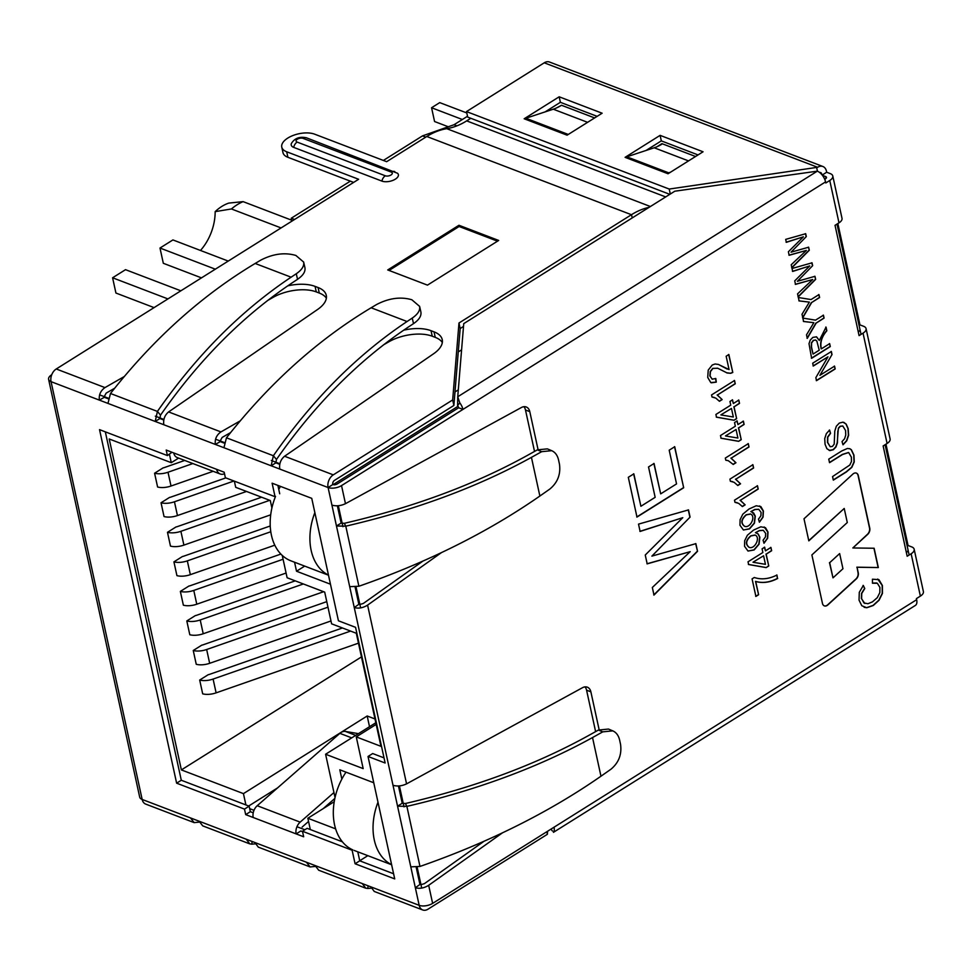 <?xml version="1.0" encoding="UTF-8"?>
<svg xmlns="http://www.w3.org/2000/svg" width="972" height="972" viewBox="0 0 972 972"><rect width="100%" height="100%" fill="white"/><g stroke="black" fill="none" stroke-linecap="round" stroke-linejoin="round"><path stroke-width="1.46" d="M547.625 831.23L547.382 834.292L427.984 909.197A9.684 6.804 110.9 0 1 422.723 909.974L374.196 891.433M442.321 342.496A32.283 15.674 -12.3 0 0 435.249 337.369L432.236 336.215L431.033 330.699L434.047 331.853A32.283 15.674 -12.3 0 1 442.236 339.617A32.283 15.674 -12.3 0 1 433.548 353.796L284.577 456.245L333.287 474.858L452.673 399.942L458.978 323.008L631.448 214.715A73.993 51.953 110.9 0 1 649.077 207.34M470.8 118.292L466.682 120.88A73.993 51.953 -69.1 0 1 446.743 128.681A73.993 51.953 110.9 0 0 426.793 136.493L386.649 161.692L314.709 134.197A19.367 9.404 167.7 0 0 292.851 135.558A19.367 9.404 167.7 0 0 281.771 147.112A19.367 9.404 167.7 0 0 286.691 151.778L358.632 179.273L56.255 368.983L104.976 387.597L124.258 376.541M326.361 298.173A32.283 15.674 -12.3 0 0 319.278 293.046L316.277 291.904L315.074 286.388A32.283 15.674 -12.3 0 0 287.724 285.865M315.074 286.388L318.075 287.53A32.283 15.674 -12.3 0 1 326.276 295.306A32.283 15.674 -12.3 0 1 317.589 309.485L168.606 411.921L220.936 431.92L240.218 420.864M431.033 330.699A32.283 15.674 -12.3 0 0 403.696 330.176M293.69 147.38L381.899 181.096A9.684 4.702 -12.3 0 0 394.182 179.808A9.684 4.702 -12.3 0 0 397.548 173.271L306.569 137.854C299.753 136.287 294.698 138.158 291.406 143.467A9.684 4.702 -12.3 0 0 293.69 147.38A6.452 4.532 -69.1 0 1 297.128 142.082A4.095 1.993 -12.3 0 1 297.371 139.19A4.095 1.993 -12.3 0 1 303.057 138.364L391.266 172.08A6.452 4.532 -69.1 0 1 394.766 171.558M498.672 240.449L427.461 285.136L387.731 269.949L458.954 225.273L498.672 240.449M432.236 336.215A32.283 15.674 -12.3 0 0 388.885 341.78L388.691 340.917M220.207 440.948L222.138 437.436L230.595 432.589M383.527 344.853L388.885 341.78M316.277 291.904A32.283 15.674 -12.3 0 0 272.913 297.468L272.731 296.594M104.235 396.637L106.179 393.113L114.623 388.265M267.567 300.53L272.913 297.468M353.614 182.408L287.894 157.294A19.367 9.404 167.7 0 1 282.974 152.628L281.771 147.112M332.679 483.935A3.232 2.272 110.9 0 1 334.49 480.375L453.875 405.458L460.181 328.524L463.51 326.434M194.23 822.652L145.703 804.099A9.684 6.804 -69.1 0 1 142.155 799.446A9.684 4.702 167.7 0 1 139.689 797.113L48.6 379.323A9.684 4.702 167.7 0 1 51.625 374.803L51.759 374.718M657.048 146.699L661.92 143.637L695.551 156.492M56.255 368.983A9.684 6.804 -69.1 0 0 51.054 381.656L142.155 799.446L199.066 821.194L202.735 825.872L249.731 843.866M252.161 841.497L251.772 844.158L249.743 843.842L246.305 839.249L315.025 865.517L318.707 870.195M368.121 885.808L367.732 888.469L365.715 888.153L362.264 883.572L419.175 905.321A9.684 6.804 110.9 0 0 422.723 909.974M416.186 867.243L419.94 884.471L415.348 887.74L410.792 866.854L419.977 866.441C488.503 842.542 548.84 812.458 600.963 776.215L610.914 769.253C618.702 762.777 621.922 754.491 620.561 744.406L619.626 740.069C618.544 735.476 616.272 732.414 612.785 730.859L602.762 731.855L592.531 737.554L600.963 776.215M398.471 785.984L402.226 803.249L397.56 806.177L349.701 586.663L358.887 586.25L345.789 526.18L336.47 525.998L328.086 487.531A9.684 4.702 167.7 0 0 341.524 485.599L462.939 409.419L458.65 407.766A3.232 1.677 -122.1 0 0 457.593 405.579L457.739 396.77L459.78 402.845L457.593 405.579M284.577 456.245C280.677 459.501 279.073 463.766 279.766 469.063L271.176 465.782L273.375 455.734C312.571 399.601 357.125 354.853 407.061 321.513L412.237 318.087C417.863 314.223 420.317 310.323 419.6 306.374L411.836 299.753C400.671 296.533 388.946 298.112 376.662 304.491L371.134 307.772C317.723 339.799 269.499 383.138 226.464 437.801L223.937 447.728L215.347 444.435L220.28 441.604L224.058 443.062M168.606 411.921C164.705 415.178 163.114 419.454 163.806 424.74L155.216 421.459L157.415 411.423C196.599 355.278 241.165 310.542 291.102 277.19L255.174 263.461L260.703 260.168C272.986 253.801 284.711 252.222 295.865 255.442L303.641 262.063C304.345 266 301.891 269.9 296.266 273.764L291.102 277.19M304.916 267.604C305.633 271.54 303.167 275.453 297.554 279.304L292.378 282.731C243.121 315.633 199.163 359.762 160.514 415.141L157.415 411.423L110.492 393.49L107.965 403.404L99.375 400.124L104.308 397.293L108.099 398.739M384.013 757.868L372.689 753.543L368.024 756.471L394.717 878.907L355.084 863.768L352.131 850.245L302.462 831.267L303.665 836.783L296.144 833.903A9.684 6.804 -69.1 0 1 300.166 822.13L333.955 792.544M224.508 473.741L224.228 473.85A9.684 6.804 -69.1 0 1 220.207 473.996L177.256 457.581A9.684 6.804 -69.1 0 1 173.709 452.928L166.2 450.048L167.403 455.564L99.533 429.636L176.625 783.177L244.482 809.105L245.685 814.621L253.206 817.501A9.684 6.804 -69.1 0 1 257.216 805.715L339.872 733.35A9.684 6.804 -69.1 0 1 345.412 731.43L358.449 733.641M368.024 756.471L385.143 763.008L355.558 627.329L338.438 620.792L311.745 498.344L272.111 483.193L275.052 496.704L225.383 477.726L224.18 472.21L173.709 452.928M160.514 415.141L159.882 418.531L163.782 420.026M420.876 311.915C421.593 315.864 419.139 319.764 413.513 323.627L408.337 327.054C359.081 359.944 315.122 404.085 276.473 459.464L275.841 462.842L279.742 464.337M349.701 586.663L336.47 525.998L341.136 523.07L337.381 505.805M441.288 552.728L367.586 605.119C363.018 607.937 358.571 608.751 354.258 607.561L358.85 604.292L355.096 587.052M279.717 493.776L277.895 485.405M171.983 452.259L167.403 455.564M105.328 431.847L181.29 780.249L249.148 806.177L250.351 811.693L253.23 812.786M253.206 817.501L296.144 833.903L300.822 830.975L302.547 831.643M302.462 831.267L307.128 828.338L342.387 841.813M355.084 863.768L359.749 860.828L393.599 873.767L359.749 860.828L357.793 851.837M847.292 522.535L811.887 554.927L822.458 603.405A5.164 3.621 110.9 0 0 824.341 605.884A5.164 3.621 110.9 0 0 827.877 604.912L856.198 578.996A5.164 3.621 110.9 0 0 858.252 572.8L857.049 567.259L878.336 567.551L874.132 548.244L852.833 547.965L867.704 534.357A5.164 3.621 110.9 0 0 869.758 528.161L858.288 475.6A5.164 3.621 110.9 0 0 856.405 473.121A5.164 3.621 110.9 0 0 852.869 474.093L804.002 518.793L808.813 540.857L844.218 508.465L847.292 522.535M595.617 731.612L586.578 690.193L590.879 691.833L599.129 729.68M502.378 832.907L428.676 885.298C424.108 888.129 419.661 888.943 415.348 887.74L419.175 905.321A9.684 4.702 167.7 0 0 432.625 903.389L916.657 599.688A9.684 5.042 57.9 0 1 915.357 605.435L553.433 832.336A9.684 5.042 -122.1 0 0 554.04 827.208M817.634 167.281L544.247 62.803L466.499 111.586L669.21 189.054L817.634 167.281A9.684 6.804 -69.1 0 1 822.895 166.504A9.684 6.804 -69.1 0 1 826.443 171.157L826.674 172.238L830.319 173.636A9.684 4.702 167.7 0 1 832.773 175.968L842.007 218.311A9.684 4.702 167.7 0 1 838.994 222.843L835.033 225.322L859.078 335.632L863.039 333.153A9.684 4.702 -12.3 0 0 866.064 328.621L890.109 438.931A9.684 4.702 167.7 0 1 887.096 443.463L883.135 445.941L907.18 556.251L911.141 553.773A9.684 4.702 -12.3 0 0 914.166 549.241L923.4 591.596A9.684 4.702 167.7 0 1 920.375 596.115L916.414 598.606L916.657 599.688M832.773 175.968A9.684 4.702 167.7 0 1 829.76 180.488L825.799 182.979L825.556 181.898A9.684 5.042 -122.1 0 0 817.318 171.157L674.799 191.205L463.741 323.627L457.739 396.77L817.318 171.157M331.914 505.112C336.251 506.363 340.771 505.89 345.473 503.678L521.405 407.511A9.684 6.804 110.9 0 1 526.241 406.989A9.684 6.804 110.9 0 1 529.789 411.642L538.038 449.501M393.004 785.291C397.341 786.555 401.861 786.069 406.563 783.869L582.495 687.702A9.684 6.804 110.9 0 1 587.331 687.18A9.684 6.804 110.9 0 1 590.879 691.833M651.884 556.118L695.867 543.652L697.532 551.318L653.986 595.071L652.334 587.477L690.193 551.671L647.182 563.857L645.25 555.024L682.781 517.675L640.111 531.441L638.519 524.115L688.504 509.911L690.071 517.104L651.884 556.118L690.071 517.104M669.198 450.194L674.726 446.731L683.681 487.762L636.976 517.068L628.313 477.313L633.841 473.85L640.9 506.266L655.152 497.324L648.531 466.961L654.059 463.486L660.681 493.861L676.548 483.898L669.198 450.194M819.894 375.338L834.559 366.14L835.167 368.959L816.492 380.672L815.836 377.646L827.974 356.833L813.297 366.031L812.689 363.212L831.364 351.5L832.02 354.525L819.894 375.338L832.02 354.525M821.376 348.851L829.651 343.651L830.295 346.579L811.62 358.303L809.008 343.687L810.247 340.103L812.859 337.406L816.529 336.822L819.311 340.455L826.054 327.114L826.844 330.772C821.717 336.701 819.894 342.727 821.376 348.851L821.158 348.766C819.675 342.642 821.498 336.616 826.637 330.687L826.844 330.772M815.532 320.14L823.442 315.183L824.086 318.111L816.176 323.081L807.27 338.365L806.505 334.83L813.843 322.692L803.589 321.501L802.848 318.099L815.532 320.14M811.049 299.558L818.959 294.601L819.603 297.541L811.693 302.511L802.787 317.783L802.009 314.248L809.36 302.122L799.106 300.919L798.364 297.517L811.049 299.558M797.38 281.285L814.973 276.315L815.642 279.377L798.231 296.885L797.562 293.848L812.714 279.523L795.497 284.383L794.732 280.872L809.749 265.927L792.678 271.431L792.034 268.491L812.033 262.829L812.653 265.684L797.38 281.285L812.653 265.684M791.038 252.185L808.631 247.216L809.299 250.266L791.876 267.786L791.22 264.749L806.359 250.424L789.155 255.284L788.389 251.76L803.394 236.828L786.336 242.332L785.692 239.379L805.691 233.717L806.31 236.585L791.038 252.185L806.31 236.585M863.318 585.472L864.764 588.534L861.763 593.467L861.605 598.606L863.962 602.944L867.96 603.734L872.467 601.85L877.279 597.695L879.83 592.616L879.903 587.404L877.364 583.297L872.455 583.224L872.443 579.203L878.931 579.664L882.394 585.521L882.43 593.455L879.04 600.271L873.281 605.495L866.769 607.755L861.812 605.738L859.029 600.113L859.297 592.312L863.318 585.472M833.332 480.132L832.554 476.584L849.795 465.041L851.46 461.481L851.363 457.156L848.665 452.539L842.554 454.495L829.529 462.672L828.752 459.124L841.788 450.947L847.39 448.469L849.868 448.748L851.363 449.72L853.975 455.175L854.23 461.992L851.8 467.386L846.369 471.955L833.332 480.132M829.602 430.086L830.562 433.354L827.779 437.206L827.694 442.479L830.21 446.731L832.409 446.44L834.195 444.143L834.79 431.106L836.333 426.21L839.31 423.075L842.967 422.164L846.187 424.12L848.192 428.664L848.629 435.274L846.758 440.778L843.003 444.799L842.031 441.58L844.583 438.749L845.762 434.994L845.555 430.499L842.797 426.003L840.282 426.331L838.605 428.227L837.791 431.483L837.427 442.855L835.944 447.023L833.32 449.732L829.881 450.583L826.88 448.687L825.058 444.289L824.73 438.566L826.346 433.621L829.602 430.086M777.697 578.449C770.103 582.459 762.777 583.467 755.718 581.463L758.61 594.73L755.9 596.431L752.073 578.875L754.272 577.502C761.38 579.859 768.937 579.045 776.956 575.047L777.479 578.364C769.885 582.374 762.558 583.382 755.511 581.378L755.718 581.463M765.462 550.869L770.93 547.43L771.647 550.723L766.179 554.162L768.755 565.971L766.167 567.599L748.622 564.525L748.027 561.804L762.874 552.497L762.084 548.84L764.672 547.212L765.462 550.869L764.454 547.127M763.081 540.189L765.474 536.921L765.681 533.434L763.348 530.36L759.545 530.627L755.451 532.656L758.221 534.017L759.873 537.237L759.047 544.223L754.138 549.958L748.003 551.051L744.552 546.3L744.686 540.711L747.395 535.232L753.592 530.056L760.809 526.812L765.499 527.699L768.002 532.073L767.661 538.209L763.992 543.263L763.081 540.189M758.488 519.121L760.882 515.865L761.088 512.378L758.743 509.304L754.952 509.571L750.858 511.6L753.628 512.949L755.28 516.168L754.454 523.167L749.546 528.889L743.41 529.983L739.959 525.232L740.105 519.668L742.802 514.188L748.999 509.012L756.216 505.768L760.906 506.631L763.409 511.029L763.069 517.153L759.411 522.207L758.488 519.121M734.966 502.33L734.504 500.191L757.492 485.769L758.209 489.074L740.299 500.313L745.135 504.857L742.414 506.558L738.671 503.362L734.966 502.33M730.373 481.262L729.911 479.147L752.899 464.725L753.616 468.018L735.707 479.257L740.543 483.801L737.833 485.502L734.079 482.294L730.373 481.262M725.792 460.218L725.319 458.079L748.306 443.657L749.023 446.962L731.114 458.201L735.95 462.745L733.24 464.446L728.259 460.679L725.792 460.218M737.93 424.582L743.398 421.155L744.115 424.448L738.647 427.874L741.223 439.696L738.635 441.324L721.078 438.238L720.495 435.529L735.342 426.21L734.54 422.553L737.128 420.937L737.93 424.582L736.922 420.852M733.338 403.514L738.805 400.087L739.522 403.392L734.054 406.831L736.63 418.653L734.042 420.269L716.486 417.182L715.902 414.461L730.75 405.142L729.948 401.485L732.536 399.869L733.338 403.514L732.329 399.784M712.014 397.038L711.553 394.924L734.528 380.502L735.257 383.806L717.348 395.045L722.172 399.577L719.462 401.278L715.72 398.083L712.014 397.038M716.279 382.118L710.775 382.555L707.738 377.452L708.224 370.113L712.245 365.01L715.088 363.99L718.381 364.439L729.061 369.554L726.157 356.226L728.866 354.525L732.779 372.47L730.737 373.309L727.226 373.017L717.64 368.194L712.926 368.449L710.435 371.632L710.082 376.055L712.148 379.165L715.817 378.521L716.279 382.118L711.334 382.81M907.86 550.614A3.232 1.567 -12.3 0 1 906.852 552.132L906.354 552.436M483.886 841.363L424.387 883.657L420.961 884.666M586.578 690.193A9.684 6.804 110.9 0 0 584.986 686.888M422.796 561.172L363.297 603.478L359.871 604.475M523.896 406.709A9.684 6.804 110.9 0 1 525.488 410.002L534.527 451.433M333.785 484.797A3.232 1.567 -12.3 0 0 337.235 483.947L458.65 407.766M824.73 179.31L825.459 178.848A3.232 1.567 -12.3 0 0 826.467 177.341A3.232 1.567 -12.3 0 0 825.653 176.564L822.397 175.325M859.758 330.006A3.232 1.567 -12.3 0 1 858.75 331.513L858.252 331.817M374.281 891.458L370.854 886.853M306.435 862.237L310.104 866.939L315.305 866.441M258.321 847.147L254.895 842.542M190.476 817.914L194.145 822.616L199.333 822.13M275.841 462.842L271.176 465.782L223.937 447.728M333.287 474.858A9.684 6.804 110.9 0 0 328.086 487.531L332.752 484.591M220.936 431.92C216.562 434.994 214.691 439.162 215.347 444.435L163.806 424.74M159.882 418.531L155.216 421.459L107.965 403.404M104.976 387.597C100.602 390.671 98.731 394.851 99.375 400.124L51.054 381.656A9.684 4.702 167.7 0 1 48.6 379.323M816.711 167.852L817.452 171.206M821.911 174.705L821.765 174.085A3.232 2.272 110.9 0 0 820.587 172.542A3.232 2.272 110.9 0 0 819.59 172.469M826.674 172.238L822.191 175.057M866.064 328.621A9.684 4.702 -12.3 0 0 863.61 326.288L859.965 324.903L859.09 325.45M914.166 549.241A9.684 4.702 -12.3 0 0 911.712 546.908L908.067 545.523L907.192 546.057M556.118 108.123L561.524 105.268A48.43 34.008 -69.1 0 1 553.262 109.204L525.864 118.244L525.876 119.434M631.533 214.739L632.225 217.91M452.673 399.942L453.875 405.458M458.978 323.008L460.181 328.524M547.382 834.292L546.823 831.74M550.966 829.14L552.424 831.036M859.965 324.903L837.864 223.548M466.499 111.586L467.702 117.102L669.793 194.339M544.247 62.803A9.684 6.804 -69.1 0 1 549.508 62.026L822.895 166.504M908.067 545.523L885.966 444.168M669.21 189.054L670.291 194.023M559.179 96.799L524.163 118.766L567.101 135.181L602.13 113.214L559.179 96.799L560.382 102.315L545.11 111.901M597.124 116.348L560.382 102.315M660.11 135.363L625.093 157.343L668.043 173.757L703.06 151.778L660.11 135.363L661.312 140.879L646.04 150.466M698.054 154.925L661.312 140.879M825.556 181.898L462.939 409.419A9.684 5.042 -122.1 0 0 459.78 402.845M569.556 133.65L567.745 134.78M567.733 134.245L525.864 118.244M110.492 393.49C153.527 338.815 201.751 295.476 255.174 263.461M276.473 459.464L273.375 455.734L226.464 437.801M255.296 843.866L251.772 844.158M367.732 888.469L371.255 888.189M341.136 523.07L344.295 523.325C413.404 507.275 474.348 484.688 527.103 455.564L537.334 449.866L547.37 448.87M358.887 586.25C427.413 562.351 487.75 532.279 539.873 496.036L549.824 489.062C557.612 482.598 560.832 474.312 559.471 464.215L558.536 459.878C557.454 455.297 555.182 452.223 551.695 450.68L541.671 451.676L537.334 449.866M539.873 496.036L531.441 457.362L541.671 451.676M344.295 523.325L345.789 526.18C415.98 509.875 477.86 486.936 531.441 457.362M608.46 729.061L598.424 730.057L588.194 735.743C535.438 764.867 474.494 787.454 405.385 803.516L406.879 806.371C477.07 790.066 538.95 767.127 592.531 737.554M402.226 803.249L405.385 803.516M419.977 866.441L406.879 806.371L397.56 806.177L410.792 866.854M181.29 780.249L176.625 783.177M249.148 806.177L244.482 809.105M250.351 811.693L245.685 814.621M302.158 827.051L308.561 821.449M323.214 808.619L334.842 798.437M220.207 473.996A9.684 6.804 -69.1 0 1 216.659 469.342M839.638 553.578L842.955 568.742L832.992 577.854L829.687 562.691L839.638 553.578L829.687 562.691M829.468 562.606L832.992 577.854M824.244 605.835A5.164 3.621 110.9 0 0 827.658 604.839L855.992 578.923A5.164 3.621 110.9 0 0 858.033 572.715L857.049 567.259M856.83 567.186L878.336 567.551M878.129 567.466L873.937 548.244M856.296 473.085A5.164 3.621 110.9 0 1 858.082 475.515L869.539 528.075A5.164 3.621 110.9 0 1 867.486 534.272L852.833 547.965M808.765 540.626L844.218 508.465M695.648 543.579L697.532 551.318M697.313 551.233L653.767 594.986M646.963 563.784L690.193 551.671M639.892 531.356L682.781 517.675M688.285 509.838L689.853 517.019M674.519 446.646L683.681 487.762M683.462 487.689L636.757 516.983M633.623 473.765L640.9 506.266M653.852 463.413L660.681 493.861M834.341 366.055L835.167 368.959M834.96 368.874L816.273 380.587M813.09 365.958L827.974 356.833M831.157 351.414L831.813 354.44M829.444 343.566L830.295 346.579M830.076 346.506L811.401 358.218M816.407 336.786L819.311 340.455M825.836 327.042L826.637 330.687M819.226 350.199L816.82 340.978L815.326 339.969L813.528 340.431L811.596 342.946L811.523 347.077L813.054 354.063L819.226 350.199M815.642 340.03L813.309 340.346L811.389 342.861L811.316 346.992L813.054 354.063M823.235 315.098L824.086 318.111M823.867 318.026L816.176 323.081M815.958 322.996L807.052 338.292M803.382 321.416L813.843 322.692M818.74 294.516L819.603 297.541M819.384 297.468L811.693 302.511M811.474 302.426L802.568 317.71M798.887 300.834L809.36 302.122M814.755 276.242L815.642 279.377M815.423 279.292L798.012 296.8M795.29 284.31L812.714 279.523M792.459 271.358L809.749 265.927M811.814 262.744L812.446 265.599M808.412 247.131L809.299 250.266M809.081 250.181L791.67 267.701M788.936 255.199L806.359 250.424M786.117 242.247L803.394 236.828M805.472 233.645L806.092 236.5M863.1 585.387L864.764 588.534M864.558 588.449L861.544 593.382L861.386 598.521L864.837 603.478M876.72 582.969L872.552 583.042M877.716 579.057L882.175 585.436L882.224 593.382L878.822 600.186L873.063 605.41L866.562 607.682L864.181 607.33M848.52 452.49L842.347 454.422L829.481 462.49M849.662 448.663L851.156 449.635L853.756 455.103L854.011 461.907L851.594 467.301L846.15 471.87L833.356 479.901M829.395 430.001L830.562 433.354M830.343 433.281L827.561 437.121L827.488 442.394L830.21 446.731M843.89 422.383L845.98 424.035L847.973 428.579L848.41 435.189L846.539 440.693L843.161 444.459M842.797 425.991L840.063 426.258L838.386 428.142L837.208 442.782L835.726 446.938L833.113 449.647L829.177 450.413M755.511 581.378L758.61 594.73M758.403 594.657L755.694 596.358M776.737 574.962L777.479 578.364M770.723 547.358L771.647 550.723M771.44 550.65L766.179 554.162M765.972 554.076L768.755 565.971M768.548 565.898L766.167 567.599M765.96 567.514L748.404 564.44M753.215 562.29L765.45 564.331L763.591 555.777L753.008 562.205L763.591 555.777M763.129 530.275L759.326 530.554L755.451 532.656M756.435 532.863L758.014 533.932L759.667 537.152L758.828 544.138L753.92 549.873L747.99 551.039M764.211 526.994L767.783 532L767.443 538.124L764.004 542.996M754.965 535.013L750.724 535.851C745.718 540.347 745.135 544.15 748.975 547.26L749.169 547.345C754.515 549.751 760.845 537.662 755.244 535.122L750.931 535.937C745.937 540.432 745.354 544.235 749.181 547.345M758.755 509.279L754.734 509.486L750.858 511.6M751.878 511.831L755.074 516.083L754.248 523.094L749.327 528.817L743.471 530.007M759.642 505.95L763.19 510.944L762.85 517.08L759.46 521.915M750.372 513.969L746.132 514.783C741.126 519.291 740.555 523.094 744.382 526.192L744.588 526.277C749.947 528.732 756.252 516.545 750.639 514.067L746.338 514.868C741.344 519.376 740.761 523.179 744.601 526.277M757.273 485.684L758.209 489.074M757.99 489.001L740.299 500.313M740.081 500.24L745.135 504.857M744.917 504.772L742.207 506.473M737.238 502.706L734.954 502.245M752.68 464.64L753.616 468.018M753.397 467.933L735.707 479.257M735.488 479.172L740.543 483.801M740.324 483.728L737.614 485.429M732.645 481.638L730.361 481.176M748.088 443.572L749.023 446.962M748.817 446.889L731.114 458.201M730.895 458.128L735.95 462.745M735.731 462.66L733.022 464.361M728.149 460.643L725.768 460.133M743.179 421.07L744.115 424.448M743.896 424.363L738.647 427.874M738.428 427.789L741.223 439.696M741.004 439.611L738.635 441.324M738.416 441.239L720.872 438.165M725.683 436.003L737.918 438.044L736.059 429.503L725.477 435.93L736.059 429.503M738.586 400.002L739.522 403.392M739.315 403.319L734.054 406.831M733.848 406.746L736.63 418.653M736.424 418.568L734.042 420.269M733.836 420.183L716.279 417.097M721.103 414.959L733.338 417L731.466 408.447L720.884 414.874L731.466 408.447M734.322 380.417L735.257 383.806M735.039 383.721L717.348 395.045M717.129 394.96L722.172 399.577M721.965 399.492L719.256 401.193M714.238 397.414L711.99 396.953M728.66 354.44L732.779 372.47M732.572 372.398L730.519 373.224L726.521 372.762M717.834 368.267L712.719 368.364L710.228 371.547L709.876 375.982L712.306 379.25M715.599 378.436L716.06 382.032M718.587 364.512L727.226 369.093M662.454 143.844A48.43 34.008 110.9 0 1 654.192 147.78L626.794 156.82L626.818 157.999M626.794 156.82L668.663 172.822L670.486 172.214M458.954 225.273L459.221 226.537M454.981 391.947L458.31 389.857M458.262 351.937L461.591 349.859M333.675 484.311L458.055 406.272M425.785 137.137L422.504 135.886L383.369 160.441M294.54 219.478L291.26 218.226L350.345 181.156M279.863 463.753L271.285 460.473M224.204 442.479L215.565 439.186M163.904 419.43L155.313 416.15M108.244 398.168L99.606 394.863M837.001 224.095L861.046 334.404M885.103 444.714L909.148 555.024M341.852 779.107L339.811 769.788L373.758 782.764M281.066 227.934L231.421 208.956L215.164 211.641A43.594 30.606 -69.1 0 1 200.487 250.46M215.164 211.641A41.978 29.476 -69.1 0 1 228.772 203.099L243.097 201.629L291.697 220.207M231.421 208.956A51.662 36.268 -69.1 0 1 243.097 201.629M467.52 116.263L454.021 124.732L422.504 135.886M291.26 218.226L291.904 221.142M358.474 643.16L216.112 692.854A13.717 6.658 -12.3 0 1 202.686 693.838L199.685 680.048A13.717 6.658 -12.3 0 0 213.099 679.063L350.588 631.083M342.448 627.973L209.284 674.447A2.418 1.179 -12.3 0 1 208.239 674.689L199.685 680.048M286.096 573.043L196.781 604.207A13.717 6.658 -12.3 0 1 183.368 605.192L180.355 591.401A13.717 6.658 -12.3 0 0 193.78 590.417L283.083 559.252M280.872 554.076L189.953 585.8A2.418 1.179 -12.3 0 1 188.908 586.043L180.355 591.401M261.59 497.214L177.074 526.702A2.418 1.179 167.7 0 1 176.017 526.946L167.476 532.316L170.477 546.106A13.717 6.658 167.7 0 0 183.902 545.11L270.702 514.82M184.753 460.436L164.183 467.617A2.418 1.179 167.7 0 1 163.138 467.86L154.584 473.218L157.598 487.008A13.717 6.658 167.7 0 0 171.011 486.024L213.172 471.298M361.463 656.914L181.375 769.909L109.216 438.98L171.279 462.696L169.444 454.276M161.036 502.767A13.717 6.658 -12.3 0 0 174.45 501.783L177.451 515.561A13.717 6.658 -12.3 0 1 164.037 516.557L161.036 502.767L169.578 497.397A2.418 1.179 -12.3 0 0 170.635 497.166L225.832 477.896M173.915 561.865A13.717 6.658 -12.3 0 0 187.329 560.868L190.342 574.659A13.717 6.658 -12.3 0 1 176.928 575.643L173.915 561.865L182.469 556.494A2.418 1.179 -12.3 0 0 183.514 556.251L270.24 525.986M186.806 620.95L189.807 634.74A13.717 6.658 167.7 0 0 203.221 633.756L200.22 619.966A13.717 6.658 167.7 0 1 186.806 620.95L195.348 615.592A2.418 1.179 167.7 0 0 196.405 615.349L295.233 580.855M193.246 650.499L196.247 664.289A13.717 6.658 167.7 0 0 209.66 663.305L206.659 649.515A13.717 6.658 167.7 0 1 193.246 650.499L201.787 645.141A2.418 1.179 167.7 0 0 202.844 644.898L326.774 601.644M421.714 888.08L417.134 867.109M404 806.869L399.431 785.911M360.624 607.901L356.044 586.93M342.909 526.678L338.341 505.732M375.824 722.743L325.596 754.248L363.176 768.609L356.262 736.898L380.963 746.338L356.311 633.27L331.61 623.83L324.697 592.118L287.117 577.757L282.257 555.437M325.596 754.248L335.036 797.538M335.619 828.861L307.857 818.254L310.323 829.553M304.88 829.748L296.946 826.722M253.996 810.308L249.695 808.655M245.904 804.938L243.437 793.626L181.375 769.909M271.905 507.979L270.289 500.531L235.71 487.324L234.361 481.164M294.565 562.229L296.521 571.232L330.468 584.208M369.518 726.692L367.185 715.987L374.998 718.964M334.222 801.706L307.857 818.254M367.185 715.987L243.437 793.626M296.521 571.232L304.698 566.105M367.829 855.664L359.737 860.755M356.262 736.898L376.176 724.395M178.617 458.104L171.279 462.696M277.591 787.879L248.698 806.007M427.473 285.124L389.067 270.447L459.112 226.5L497.518 241.178M192.881 463.547L168.01 472.234A13.717 6.658 167.7 0 1 154.584 473.218M174.45 501.783L233.96 481.006M177.451 515.561L246.536 491.455M269.718 500.325L180.889 531.32A13.717 6.658 167.7 0 1 167.476 532.316M187.329 560.868L270.787 531.745M190.342 574.659L274.797 545.183M323.664 591.717L203.221 633.756M303.373 583.965L200.22 619.966M330.99 620.962L209.66 663.305M327.977 607.172L206.659 649.515M448.274 126.761L434.569 121.524L431.568 107.746L439.733 102.619L466.803 112.959M431.568 107.746L462.356 119.507M456.937 125.838L454.021 124.732M228.25 261.079L172.919 239.926L159.991 248.03L163.32 263.291L201.471 277.87M215.322 269.183L159.991 248.03M180.853 290.81L125.522 269.669L112.594 277.773L115.923 293.034L154.074 307.614M167.925 298.914L112.594 277.773M328.5 575.205L290.932 560.844A53.278 37.41 -69.1 0 1 275.526 496.413M278.77 489.426A53.278 37.41 -69.1 0 1 280.471 486.389M328.475 575.072A53.278 37.41 -69.1 0 1 314.855 512.621M346.008 772.157A53.278 37.41 110.9 0 0 352.751 849.868M377.987 802.179A53.278 37.41 110.9 0 0 391.607 864.643M426.793 136.493L631.448 214.715M199.066 821.194L246.305 839.249M315.025 865.517L362.264 883.572M279.766 469.063L328.086 487.531M432.625 903.389L428.676 885.298M920.375 596.115L911.141 553.773M887.096 443.463L863.039 333.153M838.994 222.843L829.76 180.488M345.473 503.678L341.524 485.599M406.563 783.869L367.586 605.119M466.682 120.88L665.674 196.927M594.621 117.928L561.524 105.268M446.743 128.681L650.389 206.514M826.042 178.386L825.653 176.564M821.765 174.085L821.121 173.842M587.598 122.326L553.262 109.204M287.894 157.294L286.691 151.778M381.899 181.096A6.452 4.532 -69.1 0 1 385.337 175.798L297.128 142.082M385.337 175.798A4.095 1.993 -12.3 0 0 391.023 174.972A4.095 1.993 -12.3 0 0 391.266 172.08M303.057 138.364A6.452 4.532 -69.1 0 1 306.569 137.854M319.278 293.046L318.075 287.53M297.554 279.304L296.266 273.764M435.249 337.369L434.047 331.853M371.134 307.772L407.061 321.513M413.513 323.627L412.237 318.087M525.488 410.002L529.789 411.642M602.762 731.855L598.424 730.057M300.166 822.13L257.216 805.715M351.706 737.87L339.872 733.35M355.691 735.367L345.412 731.43M654.192 147.78L688.528 160.902M168.01 472.234L171.011 486.024M180.889 531.32L183.902 545.11M196.781 604.207L193.78 590.417M216.112 692.854L213.099 679.063M310.19 866.963L258.236 847.11M303.629 261.99L304.904 267.531M420.864 311.854L419.588 306.302M318.695 870.219L365.703 888.177M547.443 448.906L551.768 450.704M612.858 730.895L608.533 729.085M391.631 864.764L354.063 850.403"/></g></svg>

